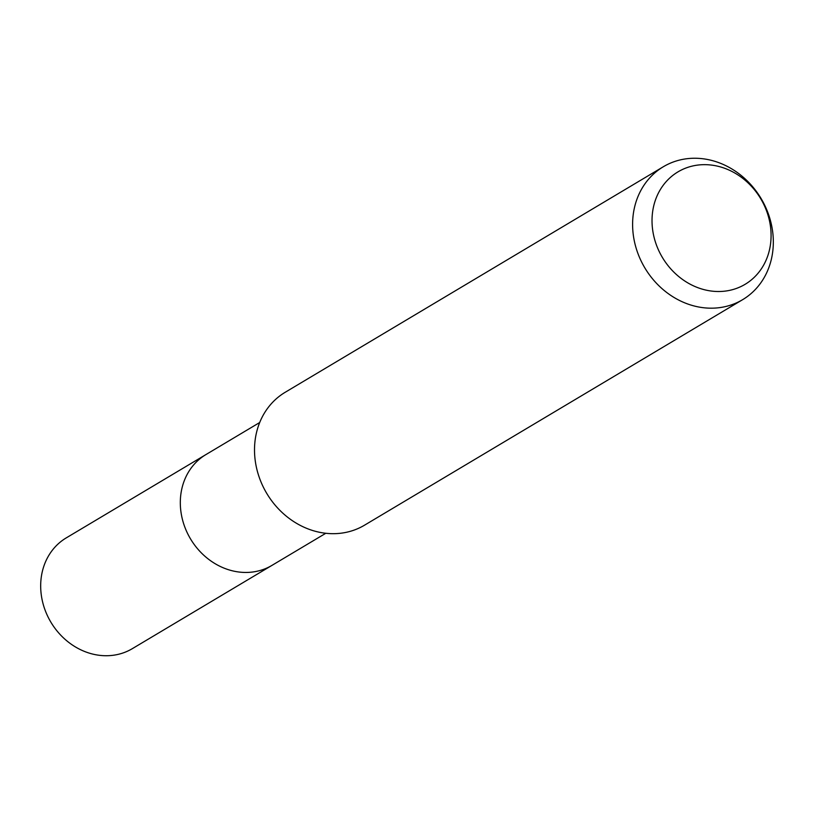 <?xml version="1.0" encoding="UTF-8"?>
<svg xmlns="http://www.w3.org/2000/svg" width="814" height="814" viewBox="0 0 814 814"><rect width="100%" height="100%" fill="white"/><g stroke="black" fill="none" stroke-linecap="round" stroke-linejoin="round"><path stroke-width="1.22" d="M325.783 533.282L271.988 565.364A64.489 56.41 -120.8 0 1 212.271 561.894A64.489 56.41 -120.8 0 1 180.332 504.365A64.489 56.41 -120.8 0 1 205.911 454.588L66.28 537.871A64.489 56.41 -120.8 0 0 40.7 587.657A64.489 56.41 -120.8 0 0 72.639 645.176A64.489 56.41 -120.8 0 0 132.346 648.646L271.988 565.364A64.489 56.41 -120.8 0 1 240.578 572.201A64.489 56.41 -120.8 0 1 183.16 522.11A64.489 56.41 -120.8 0 1 205.911 454.588L259.707 422.507M742.612 299.684L364.519 525.193A77.391 67.684 -120.8 0 1 326.831 533.384A77.391 67.684 -120.8 0 1 254.538 451.994A77.391 67.684 -120.8 0 1 285.236 392.256L663.318 166.748A77.391 67.684 -120.8 0 1 734.971 170.92A77.391 67.684 -120.8 0 1 773.3 239.947A77.391 67.684 -120.8 0 1 742.612 299.684A77.391 67.684 -120.8 0 1 670.96 295.513A77.391 67.684 -120.8 0 1 632.631 226.485A77.391 67.684 -120.8 0 1 663.318 166.748M771.062 233.781A65.476 57.265 -120.8 0 1 713.206 291.259A65.476 57.265 -120.8 0 1 652.045 222.395A65.476 57.265 -120.8 0 1 709.9 164.916A65.476 57.265 -120.8 0 1 771.062 233.781"/></g></svg>
